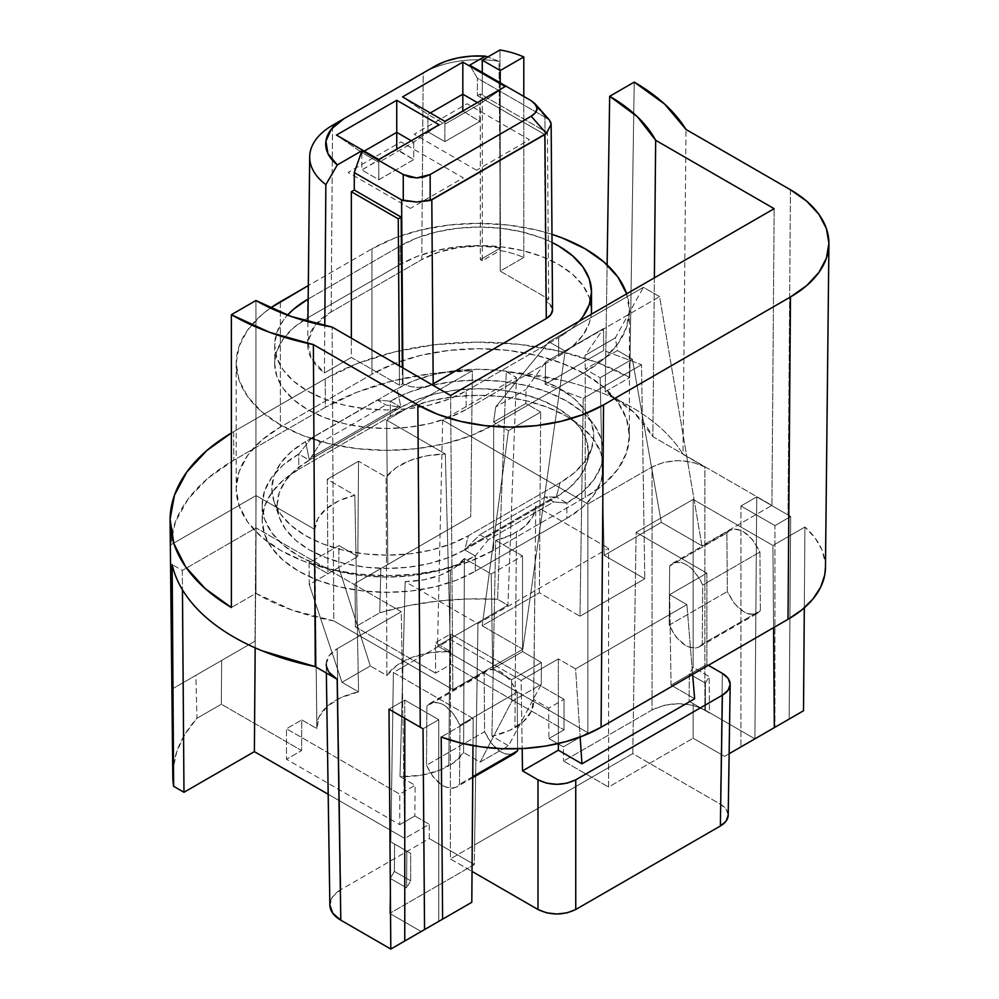 <?xml version="1.0" encoding="UTF-8"?>
<svg xmlns="http://www.w3.org/2000/svg" width="999" height="999" viewBox="0 0 999 999"><rect width="100%" height="100%" fill="white"/><g stroke="black" fill="none" stroke-linecap="round" stroke-linejoin="round"><path stroke-width="0.75" stroke-dasharray="5 3.75" d="M326.348 673.026L326.223 664.198C326.298 658.204 329.957 653.046 337.163 648.751L340.809 889.659C333.591 893.968 329.945 899.112 329.857 905.106L332.704 896.665L340.809 889.659L429.283 838.573L474.3 864.572L389.735 913.386L474.3 864.572L474.6 844.954L450.387 858.928L450.387 639.56L450.387 858.928L472.028 871.415L450.387 858.928L632.779 753.621L636.126 532.33L706.88 573.176L669.667 594.655L686.887 604.607L692.632 674.4L686.887 604.607L575.574 668.868L580.157 737.025L575.574 668.868L558.354 658.928L558.354 743.556L558.354 658.928L521.141 680.406L522.177 748.576L521.141 680.406L450.387 639.56L393.381 672.477L390.821 841.87L394.58 844.043L394.38 871.403L390.272 878.433L389.735 913.386L421.153 931.53L389.735 913.386L390.272 878.433L406.581 887.849L406.855 851.136L390.821 841.87L393.381 672.477L473.176 718.543L441.196 737.012L473.176 718.543L393.381 672.477L450.387 639.56L521.141 680.406L558.354 658.928L575.574 668.868L686.887 604.607L669.667 594.655L706.88 573.176L636.126 532.33L693.144 499.413L772.939 545.479L804.932 527.022L815.134 538.074L821.965 549.974L825.199 562.375L825.461 567.345M724.562 756.368L729.133 753.721L724.562 756.368L729.133 753.721L724.562 756.368L693.144 738.224L724.562 756.368M825.461 567.594A127.86 73.814 0 0 0 804.932 527.022L804.307 607.817L804.932 527.022L772.939 545.479L773.563 627.684L772.939 545.479L693.144 499.413L693.144 667.332L709.178 676.585L709.452 712.986L693.144 703.571L693.144 738.224L693.144 703.571L689.098 701.236L689.31 673.888L693.144 667.332L693.144 499.413L636.126 532.33L632.779 753.621L720.379 804.195L726.173 809.202L728.209 815.209M726.885 532.942L729.907 530.207L733.828 529.045L738.411 529.52L743.318 531.63L752.859 540.022L759.927 552.022L760.376 610.626L757.354 613.361L753.421 614.535L748.85 614.048L743.93 611.937L734.402 603.546L727.334 591.545L726.885 532.942L727.334 591.545C736.226 609.24 746.265 616.495 757.442 613.311L760.376 610.626L702.26 644.18L702.697 585.064L699.687 578.758L691.183 568.156L686.263 564.572L681.33 562.474L676.723 562.012L672.752 563.199L669.655 565.983L669.218 625.099L676.161 637.162L685.651 645.591L690.584 647.689L695.192 648.151L699.175 646.952L702.26 644.18L699.263 646.902C687.924 650.162 677.909 642.894 669.218 625.099L727.334 591.545L669.218 625.099L669.655 565.983L726.885 532.942L669.655 565.983L672.652 563.261C683.99 560.002 694.005 567.27 702.697 585.064L759.927 552.022L760.376 610.626L702.26 644.18L702.697 585.064L759.927 552.022C751.036 534.34 740.996 527.085 729.819 530.257L726.885 532.942M514.685 753.471L510.676 754.682L506.106 754.195L501.186 752.097L491.645 743.693L484.577 731.705L484.14 673.089L426.91 706.131L429.907 703.408C441.233 700.149 451.261 707.417 459.952 725.212L517.182 692.17L517.607 748.763L517.182 692.17L459.952 725.212L453.009 713.149L443.519 704.72L438.586 702.622L433.978 702.16L429.995 703.358L426.91 706.131L426.473 765.259L433.416 777.322L442.907 785.738L447.839 787.836L452.447 788.298L456.418 787.112L459.515 784.327L459.952 725.212L459.515 784.327L456.518 787.05C445.179 790.321 435.164 783.054 426.473 765.259L484.577 731.705L484.14 673.089L487.15 670.354L491.083 669.193L495.654 669.68L500.574 671.778L510.114 680.169L517.182 692.17C508.291 674.487 498.251 667.232 487.062 670.404L484.14 673.089L426.91 706.131L426.473 765.259L484.577 731.705C493.469 749.387 503.508 756.643 514.697 753.458M706.88 573.176L706.88 664.447L708.378 665.309L706.88 664.447L706.88 573.176M728.196 815.234C728.146 810.951 725.536 807.279 720.379 804.195L722.364 673.388L720.379 804.195L632.779 753.621L608.578 767.594L608.578 787.05L693.144 738.224L608.578 787.05L563.561 761.051L652.035 709.977L664.16 705.294L678.471 703.658L692.769 705.294L704.894 709.977L754.907 738.848L756.73 496.878L740.946 505.993L740.946 746.902L740.946 505.993L774.937 525.611L790.671 516.52L789.148 719.08L790.671 516.52L774.937 525.611L774.937 727.284L774.937 525.611L740.946 505.993L756.73 496.878L788.011 514.947A127.86 73.814 180 0 1 790.671 516.52A127.86 73.814 0 0 0 788.011 514.947L756.73 496.878L754.907 738.848L704.894 709.977C687.275 701.648 669.655 701.648 652.035 709.977L652.035 466.958C669.655 458.628 687.275 458.628 704.894 466.958L704.894 709.977L704.894 466.958L692.769 462.275L678.471 460.639L664.16 462.275L652.035 466.958L652.035 709.977L563.561 761.051L608.578 787.05L608.578 548.239L477.947 623.651L405.157 581.63L423.726 579.82L440.646 575.062L454.582 567.744L464.373 558.466L491.246 573.975L522.527 555.919L495.666 540.397L511.75 534.74L524.413 526.71L532.654 516.933L535.776 506.206L608.578 548.239L535.776 506.206L533.603 699.462L531.505 711.101L523.226 721.778L509.577 730.419L491.933 736.176L508.516 745.754L480.194 762.1L511.725 701.423L541.246 684.377L541.408 662.487L511.563 679.72L511.725 701.423L541.246 684.377L508.516 745.754L480.194 762.1L463.611 752.534L453.646 762.712L438.661 770.591L420.167 775.374L400.012 776.585L415.097 785.301L399.762 794.155L286.476 728.746L286.476 759.265L286.476 728.746L301.81 719.892L301.573 750.549L286.476 759.265L301.573 750.549L221.328 704.22L196.953 718.293L195.879 675.312L172.065 689.06L254.995 641.183L195.879 675.312L221.666 660.426L221.328 704.22L196.953 718.293L184.877 734.402L176.873 751.348L173.102 768.768L172.802 775.811M438.761 921.365L424.55 929.569L438.761 921.365L438.761 719.705L404.77 700.074L404.77 718.293L404.77 700.074L388.998 709.19L404.77 700.074L438.761 719.705L438.761 921.365M473.176 718.543L472.977 745.591L473.176 718.543M400.799 407.23L398.439 406.905L311.164 457.292L309.228 460.089L400.799 407.23L390.322 401.173L377.235 400L385.814 404.957L400.799 407.23L390.322 401.173L390.322 416.433L298.751 469.305L298.751 454.046L311.825 437.762L377.235 400L385.814 404.957L398.439 406.905L311.164 457.292L309.228 460.089L298.751 454.046L283.216 464.96L271.691 477.422L264.585 490.946L262.188 505.007L264.585 519.068L271.691 532.579L283.216 545.042L298.751 555.968L317.657 564.922L339.248 571.59L362.662 575.686L387.013 577.072L411.363 575.686L434.79 571.59L456.368 564.922L475.287 555.968L464.797 549.912L467.17 547.365L554.445 496.978L556.368 497.04L464.797 549.912L479.782 534.74L488.361 539.685L475.287 555.968L464.797 549.912M311.825 437.762L320.404 442.719L385.814 404.957L320.404 442.719L311.164 457.292L320.404 442.719L311.825 437.762L377.235 400L390.322 401.173L390.322 416.433L298.751 469.305L298.751 454.046L311.825 437.762M556.368 497.04L545.192 496.978L553.771 501.923L566.858 503.096L556.368 497.04L566.858 503.096L582.38 492.17L593.918 479.707L601.023 466.196L603.421 452.135L601.023 438.074L593.918 424.55L582.38 412.088L566.858 401.173L547.939 392.207L526.361 385.552L502.947 381.443L478.583 380.057L454.233 381.443L430.819 385.552L409.24 392.207L390.322 401.173A124.838 72.065 0 0 1 526.361 385.552A124.838 72.065 0 0 1 603.421 452.135L603.421 467.395A124.838 72.065 0 0 0 526.361 400.811A124.838 72.065 0 0 0 390.322 416.433L409.24 407.467L430.819 400.811L454.233 396.703L478.583 395.329L502.947 396.703L526.361 400.811L547.939 407.467L566.858 416.433L582.38 427.36L593.918 439.81L601.023 453.334L603.421 467.395A124.838 72.065 0 0 1 566.858 518.356L566.858 503.096L553.771 501.923L488.361 539.685L479.782 534.74L467.17 547.365L554.445 496.978L545.192 496.978L479.782 534.74L545.192 496.978L553.771 501.923L488.361 539.685L475.287 555.968A124.838 72.065 180 0 1 339.248 571.59A124.838 72.065 180 0 1 262.188 505.007A124.838 72.065 180 0 1 298.751 454.046L309.228 460.089M556.268 496.978L560.039 482.804A115.185 66.508 180 0 0 591.708 448.326A115.185 66.508 180 0 0 532.554 377.023A115.185 66.508 180 0 0 397.14 388.761L305.569 441.62A115.185 66.508 180 0 0 273.888 501.198A115.185 66.508 180 0 0 353.209 552.222A115.185 66.508 180 0 0 468.469 535.676L464.685 549.85L448.039 557.729L429.058 563.598L408.441 567.207L387.013 568.419L365.584 567.207L344.98 563.598L325.986 557.729L309.34 549.85L295.679 540.234L285.527 529.27L279.283 517.37L277.173 505.007L279.283 492.632L285.527 480.731L295.679 469.767L309.34 460.152L400.911 407.292L417.557 399.4L436.551 393.544L457.155 389.935L478.583 388.711L500.024 389.935L520.629 393.544L539.622 399.4L556.268 407.292L569.917 416.895L580.069 427.859L586.326 439.76L588.436 452.135L586.326 464.51L580.069 476.398L569.917 487.362L556.268 496.978L464.685 549.85L468.469 535.676L560.039 482.804L556.268 496.978A109.853 63.424 180 0 0 586.463 464.098A109.853 63.424 180 0 0 530.044 396.103A109.853 63.424 180 0 0 400.911 407.292L397.14 388.761L305.569 441.62L309.34 460.152L305.569 441.62L291.246 451.698L280.594 463.199L274.038 475.674L271.828 488.648L274.038 501.623L280.594 514.098L291.246 525.599L305.569 535.676L323.014 543.943L342.932 550.087L364.548 553.871L387.013 555.157L409.49 553.871L431.093 550.087L451.011 543.943L468.469 535.676L560.039 482.804L574.363 472.727L585.014 461.226L591.558 448.751L593.781 435.776L591.558 422.802L585.014 410.327L574.363 398.838L560.039 388.761L542.582 380.482L522.664 374.338L501.061 370.554L478.583 369.28L456.118 370.554L434.503 374.338L414.597 380.482L397.14 388.761L400.911 407.292M410.651 880.793L394.38 871.403L394.58 844.043L410.651 853.321L410.651 880.793L394.38 871.403L390.272 878.433L406.581 887.849L410.651 880.793L410.651 853.321L390.821 841.87L410.651 853.321L406.855 851.136L406.581 887.849L410.651 880.793M705.381 683.166L689.31 673.888L689.098 701.236L705.381 710.639L705.381 683.166L689.31 673.888L693.144 667.332L709.178 676.585L705.381 683.166L705.381 710.639L709.452 712.986L689.098 701.236L709.452 712.986L709.178 676.585L705.381 683.166M564.023 699.312L450.736 633.903L450.736 664.435L435.639 673.151L435.402 642.769L450.736 633.903L450.736 664.435L564.023 729.832L450.736 664.435L435.639 673.151L435.402 642.769L450.736 633.903L564.023 699.312L564.023 729.832L548.926 738.561L563.349 746.89L587.887 732.717L437.525 645.903L507.917 605.257L497.589 599.288L467.182 598.975L437.013 601.161L407.679 605.781L379.77 612.749L355.394 626.823L355.057 583.416L470.741 516.62L355.057 583.416L380.844 568.518L379.77 612.749L355.394 626.823L435.639 673.151L355.394 626.823L355.057 583.416L470.741 516.62L472.34 370.716L386.713 420.142L387.812 564.497L386.713 420.142L445.342 453.996L450.487 651.473L435.402 642.769L450.487 651.473A64.086 37 0 0 0 386.888 675.536L396.853 665.346L411.838 657.467L430.332 652.684L450.487 651.473L445.342 453.996L386.713 420.142L472.34 370.716A216.633 125.075 0 0 0 325.399 407.292L356.93 392.245L392.807 380.881L431.743 373.626L472.34 370.716L470.741 516.62L380.844 568.518L379.77 612.749A214.211 123.676 0 0 1 497.589 599.288L506.281 371.69L516.433 377.56L442.669 420.142L437.525 645.903L587.887 732.717L587.887 503.996L652.035 466.958L587.887 503.996L442.669 420.142L437.525 645.903L507.917 605.257L516.433 377.56L507.917 605.257L497.589 599.288L506.281 371.69L563.836 380.756C582.292 385.314 599.325 391.246 614.922 398.539C630.531 405.831 644.118 414.223 655.681 423.688C667.245 433.166 676.348 443.381 683.004 454.32L704.894 466.958L683.004 454.32L686.001 129.458L683.004 454.32A216.633 125.075 0 0 0 506.281 371.69L516.433 377.56L442.669 420.142L587.887 503.996L587.887 732.717L563.349 746.89L563.561 761.051L563.349 746.89L548.926 738.561L548.688 708.166L564.023 699.312L564.023 729.832L548.926 738.561L548.688 708.166L533.603 699.462L548.688 708.166L564.023 699.312M329.071 672.265L326.223 664.01L329.071 655.744L337.163 648.751L401.311 611.713L404.745 838.448L429.283 824.287L429.283 838.573L340.809 889.659L337.163 648.751L401.311 611.713L256.094 527.859L182.317 570.454L256.094 527.859L255.17 647.851L256.094 527.859L401.311 611.713L404.745 838.448L328.184 794.255L404.745 838.448L429.283 824.287L429.283 838.573L474.3 864.572L477.947 623.651L474.6 844.954L608.578 767.594L608.578 548.239L477.947 623.651L405.157 581.63A66.184 38.212 180 0 0 450.337 570.441L448.851 765.808A64.086 37 0 0 0 463.611 752.534L464.373 558.466L491.246 573.975L492.682 668.818L511.563 679.72L511.725 701.423L480.194 762.1L463.611 752.534L464.373 558.466A66.184 38.212 180 0 1 450.337 570.441L448.851 765.808A64.086 37 0 0 1 400.012 776.585L405.157 581.63L400.012 776.585L415.097 785.301L414.86 815.958L415.097 785.301L399.762 794.155L399.762 824.674L286.476 759.265L399.762 824.674L399.762 794.155L286.476 728.746L301.81 719.892L316.895 728.596L318.993 716.97L327.272 706.293L340.921 697.639L358.566 691.882L341.983 682.317L309.253 584.527L338.773 567.482L370.304 665.958L341.983 682.317L370.304 665.958L386.888 675.536L386.126 477.16A66.184 38.212 180 0 1 445.342 453.996L426.785 455.806L409.852 460.564L395.916 467.869L386.126 477.16L358.541 461.226L357.817 556.48L338.936 545.579L338.773 567.482L309.253 584.527L309.091 562.824L338.936 545.579L338.773 567.482L370.304 665.958L386.888 675.536L386.126 477.16L358.541 461.226L327.247 479.295L354.832 495.217L358.566 691.882A64.086 37 0 0 0 316.895 728.596L301.81 719.892L301.573 750.549L221.328 704.22L221.666 660.426L254.995 641.183L256.094 495.566L314.722 529.408L316.895 728.596L314.722 529.408A66.184 38.212 180 0 1 354.832 495.217L358.566 691.882L341.983 682.317L309.253 584.527L309.091 562.824L338.936 545.579L357.817 556.48L358.541 461.226L327.247 479.295L327.972 573.726L357.817 556.48L327.972 573.726L309.091 562.824L327.972 573.726L327.247 479.295L354.832 495.217L338.748 500.874L326.086 508.916L317.844 518.693L314.722 529.408L256.094 495.566L170.467 545.004L172.065 689.06L254.995 641.183L256.094 495.566L170.467 545.004L175.499 521.553L188.087 499.075L207.755 478.371L233.828 460.164L325.399 407.292L325.187 378.833L325.399 407.292L233.828 460.164A216.633 125.075 0 0 0 170.467 545.004L172.065 689.06L195.879 675.312L196.953 718.293A214.211 123.676 0 0 0 172.802 776.111M472.739 776.685L459.515 784.327L472.739 776.685M492.682 668.818L522.527 651.585L541.408 662.487L541.246 684.377L508.516 745.754L491.933 736.176A64.086 37 0 0 0 514.935 727.659A64.086 37 0 0 0 533.703 701.723A64.086 37 0 0 0 533.603 699.462L535.776 506.206A66.184 38.212 180 0 1 516.421 532.292L514.935 727.659L516.421 532.292A66.184 38.212 180 0 1 495.666 540.397L491.933 736.176L495.666 540.397L522.527 555.919L522.527 651.585L541.408 662.487L511.563 679.72L492.682 668.818L522.527 651.585L522.527 555.919L491.246 573.975L492.682 668.818M414.86 815.958L399.762 824.674L414.86 815.958L429.283 824.287L414.86 815.958M182.317 570.454L182.455 589.81L182.317 570.454L172.153 564.597L182.317 570.454M423.014 728.783L438.761 719.705L423.014 728.783M603.421 452.135A124.838 72.065 0 0 1 566.858 503.096L566.858 518.356L475.287 571.228L475.287 555.968L475.287 571.228A124.838 72.065 180 0 1 339.248 586.85A124.838 72.065 180 0 1 262.188 520.267A124.838 72.065 180 0 1 298.751 469.305L283.216 480.219L271.691 492.682L264.585 506.206L262.188 520.267L264.585 534.328L271.691 547.839L283.216 560.302L298.751 571.228L317.657 580.194L339.248 586.85L362.662 590.946L387.013 592.332L411.363 590.946L434.79 586.85L456.368 580.194L475.287 571.228L566.858 518.356L582.38 507.43L593.918 494.98L601.023 481.456L603.421 467.395M233.616 431.693L325.187 378.833L357.729 363.374L394.842 351.848L435.102 344.68L477.01 342.145L518.981 344.33L559.415 351.161L596.803 362.375L629.745 377.547L605.194 391.72L633.99 412.45L652.871 436.675L771.915 505.407L701.935 545.804L661.313 522.352L604.17 555.344L644.792 578.796L579.969 616.221L539.348 592.769L482.205 625.761L522.827 649.213L452.847 689.61L333.803 620.891L291.845 609.989L255.944 593.356L231.393 607.529L255.944 593.356A182.23 105.207 0 0 0 333.803 620.891L332.13 327.073L333.803 620.891L452.847 689.61L522.827 649.213L565.172 351.149L659.59 296.641L643.393 287.3L615.322 337.887L585.027 355.382L603.508 328.596L545.641 362L526.011 389.448L525.811 403.471L493.581 422.077L495.729 406.93L526.011 389.448L495.729 406.93L548.988 341.795L643.393 287.3L659.59 296.641L701.935 545.804L771.915 505.407L774.15 208.691L771.915 505.407L652.871 436.675A182.23 105.207 0 0 0 605.194 391.72L607.117 264.872L605.194 391.72L629.745 377.547L634.228 82.118L629.745 377.547A216.945 125.25 180 0 0 325.187 378.833L233.616 431.693L233.828 460.164L233.616 431.693L231.381 433.004A216.945 125.25 180 0 1 233.616 431.693M626.51 293.431L629.407 310.414L626.51 327.41L617.919 343.743L603.983 358.791L585.227 371.99L493.656 424.862L493.656 550.224L493.656 424.862A150.812 87.075 0 0 1 329.295 443.731A150.812 87.075 0 0 1 236.201 363.286A150.812 87.075 0 0 1 270.417 308.054L261.613 314.91L247.677 329.97L239.098 346.303L236.201 363.286L239.098 380.282L247.677 396.615L261.613 411.663L280.369 424.862L303.221 435.689L329.295 443.731L357.592 448.688L387.013 450.362L416.433 448.688L444.73 443.731L470.804 435.689L493.656 424.862L585.227 371.99L585.227 497.352A150.812 87.075 0 0 0 629.407 435.776A150.812 87.075 0 0 0 536.301 355.332A150.812 87.075 0 0 0 371.94 374.213L280.369 427.085A150.812 87.075 0 0 0 236.201 488.648A150.812 87.075 0 0 0 329.295 569.093A150.812 87.075 0 0 0 493.656 550.224L585.227 497.352L493.656 550.224L470.804 561.051L444.73 569.093L416.433 574.05L387.013 575.724L357.592 574.05L329.295 569.093L303.221 561.051L280.369 550.224L261.613 537.025L247.677 521.977L239.098 505.644L236.201 488.648L239.098 471.665L247.677 455.332L261.613 440.272L280.369 427.085L371.94 374.213L394.805 363.386L420.879 355.332L449.163 350.387L478.583 348.713L508.016 350.387L536.301 355.332L562.375 363.386L585.227 374.213L603.983 387.412L617.919 402.46L626.51 418.793L629.407 435.776L626.51 452.772L617.919 469.105L603.983 484.153L585.227 497.352L585.227 371.99A150.812 87.075 0 0 0 629.407 310.414A150.812 87.075 0 0 0 626.648 293.856M551.985 234.353A150.812 87.075 0 0 0 371.94 248.851L371.94 374.213L371.94 248.851L308.304 285.589L371.94 248.851L394.805 238.024L420.879 229.97L449.163 225.025L478.583 223.351L508.016 225.025L536.301 229.97L551.985 234.353M280.369 301.723L280.369 427.085L280.369 301.723M307.542 317.944L400.062 264.535L417.058 256.481L436.438 250.499L457.48 246.815L479.358 245.567L501.236 246.815L522.277 250.499L541.67 256.481L558.653 264.535L572.602 274.35L582.966 285.539L589.348 297.69L591.508 310.314A112.15 64.748 180 0 0 522.277 250.499A112.15 64.748 180 0 0 400.062 264.535L400.062 246.004A112.15 64.748 180 0 1 552.047 242.482L541.67 237.949L522.277 231.968L501.236 228.284L479.358 227.035L457.48 228.284L436.438 231.968L417.058 237.949L400.062 246.004L308.167 299.051L400.062 246.004L400.062 264.535L307.542 317.944L307.542 299.413L307.542 317.944L293.594 327.759L283.229 338.961L276.848 351.099L274.688 363.736A112.15 64.748 180 0 1 307.542 317.944M274.688 363.736A112.15 64.748 180 0 0 343.918 423.551A112.15 64.748 180 0 0 466.146 409.515L466.146 390.984L466.146 409.515L558.653 356.106A112.15 64.748 180 0 0 591.296 314.26L589.348 322.952L582.966 335.102L572.602 346.291L558.653 356.106L466.146 409.515L449.15 417.57L429.757 423.551L408.716 427.235L386.838 428.484L364.96 427.235L343.918 423.551L324.538 417.57L307.542 409.515L293.594 399.7L283.229 388.511L276.848 376.361L274.688 363.736L274.688 345.204A112.15 64.748 180 0 1 287.5 315.147L283.229 320.417L276.848 332.567L274.688 345.204L276.848 357.829L283.229 369.98L293.594 381.168L307.542 390.984L324.538 399.038L343.918 405.02L364.96 408.703L386.838 409.952L408.716 408.703L429.757 405.02L449.15 399.038L466.146 390.984A112.15 64.748 180 0 1 343.918 405.02A112.15 64.748 180 0 1 274.688 345.204M464.685 549.85A109.853 63.424 180 0 1 354.782 565.634A109.853 63.424 180 0 1 279.146 516.958A109.853 63.424 180 0 1 309.34 460.152M585.239 369.155L585.027 355.382L615.322 337.887L617.469 350.549L585.239 369.155L600.124 377.747L632.355 359.141L617.469 350.549L632.355 359.141L600.124 377.747L604.17 555.344L661.313 522.352L632.355 359.141L661.313 522.352L701.935 545.804L659.59 296.641L565.172 351.149L548.988 341.795L643.393 287.3L615.322 337.887L617.469 350.549L585.239 369.155L600.124 377.747L604.17 555.344L644.792 578.796L641.533 364.735L603.671 350.474L545.142 384.278L545.641 362L603.508 328.596L603.671 350.474L545.142 384.278L583.229 398.401L641.533 364.735L583.229 398.401L579.969 616.221L644.792 578.796L641.533 364.735L603.671 350.474L603.508 328.596L585.027 355.382L585.239 369.155M540.696 412.063L525.811 403.471L493.581 422.077L508.466 430.669L493.581 422.077L495.729 406.93L548.988 341.795L565.172 351.149L522.827 649.213L482.205 625.761L539.348 592.769L540.696 412.063L508.466 430.669L482.205 625.761L508.466 430.669L540.696 412.063L525.811 403.471L526.011 389.448L545.641 362L545.142 384.278L583.229 398.401L579.969 616.221L539.348 592.769L540.696 412.063M669.667 594.655L671.041 685.139L706.88 664.447L671.041 685.139L694.642 698.763L671.041 685.139L669.667 594.655M477.372 95.617L480.307 93.931L547.415 132.68L548.663 299.101L547.415 132.68L544.48 134.365L547.415 132.68L482.267 95.067L482.267 260.764L499.999 250.524A74.763 43.169 180 0 1 523.788 257.505A74.763 43.169 0 0 0 499.999 250.524L499.999 49.95L499.999 250.524L482.267 260.764L482.267 72.452L482.267 95.067L480.307 93.931L480.307 259.628L482.267 260.764L480.307 259.628L500.624 247.902L499.001 61.339L487.837 56.968L499.001 61.339L500.624 247.902A80.107 46.254 0 0 0 421.765 259.628L331.144 311.95A80.107 46.254 0 0 0 307.68 344.368A80.107 46.254 0 0 0 324.425 372.952L324.787 325.662L324.425 372.952L351.348 357.417L399.5 385.214L402.422 383.529L402.31 367.595L402.984 383.841L402.859 367.919L402.984 383.841L399.5 385.214L399.35 365.896L399.5 385.214L351.348 357.417L351.348 338.174L351.348 357.417L324.425 372.952L311.201 358.216L307.842 341.72L314.785 325.612L331.144 311.95L421.765 259.628L422.215 201.786L421.765 259.628L438.698 252.173L458.429 247.552L479.57 246.091L500.624 247.902L480.307 259.628L480.307 93.931L477.372 95.617L544.48 134.365L477.372 95.617L477.372 78.184L477.372 95.617M500.212 82.805L500.212 271.116L523.788 257.505L500.212 271.116L548.663 299.101L500.212 271.116L500.212 82.805M523.788 96.428L523.788 257.505L523.788 96.428M545.741 300.786L548.663 299.101L545.741 300.786L544.48 134.365L545.741 300.786M552.547 309.765L552.422 308.479L546.291 301.111L544.905 117.17L477.372 78.184L469.68 65.185L477.372 78.184L544.905 117.17L546.291 301.111L550.924 305.107L552.547 309.827M423.189 72.952L332.555 125.275L331.144 311.95L332.555 125.275L423.189 72.952L422.215 201.773L423.189 72.952A78.097 45.092 180 0 1 499.001 61.339A78.097 45.092 0 0 0 423.189 72.952L434.515 66.409L423.189 72.952M411.301 140.759L413.736 142.158L439.085 124.713L413.736 142.158L378.796 162.325L361.813 152.522L364.235 151.111L361.813 152.522L336.463 135.077L361.813 152.522L361.813 169.955L396.74 149.163L413.736 159.603L396.74 149.788L361.813 169.955L361.813 152.522L378.796 162.325L378.796 159.515L378.796 162.325L413.736 142.158L411.301 140.759M413.736 142.158L413.736 159.603L378.796 179.77L361.813 169.955L378.796 179.77L378.796 162.325L378.796 179.77L413.736 159.603L413.736 142.158M444.88 124.176L479.82 104.008L479.82 121.453L462.824 111.014L479.82 121.453L444.88 141.621L427.897 131.806L427.897 114.361L430.319 112.962L427.897 114.361L402.547 96.915L427.897 114.361L444.88 124.176L444.88 141.621L444.88 121.366L444.88 124.176L427.897 114.361L427.897 131.806L462.824 111.638L427.897 131.806L444.88 141.621L479.82 121.453L479.82 104.008L477.385 102.61L479.82 104.008L505.169 86.563L479.82 104.008L444.88 124.176M549.55 120.155L544.905 117.17L546.416 117.944L531.156 100.674L550.724 122.04M558.653 356.106L558.653 337.575L558.653 356.106M579.258 321.216A112.15 64.748 180 0 1 558.653 337.575L572.602 327.759L579.258 321.216M466.146 390.984L558.653 337.575L466.146 390.984M431.768 384.603L426.261 386.513L418.094 387.462L409.915 386.513L402.984 383.841C413.049 388.599 423.126 388.599 433.191 383.841M654.37 277.847L652.871 436.675L654.37 277.847M790.459 189.773L788.011 514.947L790.459 189.773M255.931 300.524L255.944 593.356L255.931 300.524M450.611 395.479L452.847 689.61L450.611 395.479M410.427 208.379L348.114 172.415L400.986 141.883L463.299 177.859L410.427 208.379M476.511 170.23L414.198 134.253L467.07 103.734L529.383 139.71L476.511 170.23M699.263 646.902L757.442 613.311M472.739 777.684L456.518 787.05M316.795 726.797L315.547 609.602M533.703 701.723L535.289 553.196M672.652 563.261L729.819 530.257M487.062 670.404L429.907 703.408M262.188 520.267L262.188 505.007M629.407 310.414L629.407 435.776M591.708 448.326L586.463 464.098M236.201 363.286L236.201 488.648M273.888 501.198L279.146 516.958M307.68 344.368L307.929 321.653"/><path stroke-width="1.5" d="M825.461 567.345L824.749 574.9L820.641 587.212L812.986 598.938L802.01 609.752L788.011 619.33L601.098 727.247L584.502 735.326L565.771 741.67L545.454 746.091L524.138 748.463L502.435 748.713L480.969 746.852L460.352 742.906L441.196 737.012L442.607 919.142L471.803 902.297L390.809 949.05L340.809 920.179L332.704 913.173L329.857 904.919M729.133 753.721L774.325 727.634L773.563 627.684L774.325 727.634L803.508 710.776L729.133 753.721L803.508 710.776L804.307 607.817L803.508 710.776L729.133 753.721M728.209 815.097L726.173 821.003L720.379 825.998L575.749 909.502L567.095 912.836L556.868 914.01L546.653 912.836L537.986 909.502L472.028 871.415L537.986 909.502L537.986 779.832L522.514 770.891L522.177 748.576L522.514 770.891L558.354 750.199L581.955 763.823L694.642 698.763L581.955 763.823L558.354 750.199L558.354 743.556L558.354 750.199L522.514 770.891L537.986 779.832L537.986 909.502C550.574 915.446 563.161 915.446 575.749 909.502L575.749 779.832L567.095 783.166L556.868 784.34L546.653 783.166L537.986 779.832C550.574 785.776 563.161 785.776 575.749 779.832L575.749 909.502L720.379 825.998C725.424 823.001 728.021 819.405 728.196 815.234L730.182 684.427C730.007 688.598 727.397 692.182 722.364 695.192L575.749 779.832L722.364 695.192L720.379 825.998L722.364 695.192L728.146 690.184L730.182 684.29L728.146 678.383L722.364 673.388C727.509 676.46 730.119 680.144 730.182 684.415M514.697 753.458L517.619 750.773L517.607 748.763L517.619 750.773L514.61 753.521M708.378 665.309L722.364 673.388L708.378 665.309M828.92 243.843L825.461 567.594A127.86 73.814 0 0 1 788.011 619.33L790.459 296.99L603.546 404.907L601.098 727.247L603.546 404.907A131.319 75.812 180 0 1 417.832 404.907L420.279 727.247L388.998 709.19L420.279 727.247A127.86 73.814 0 0 0 423.014 728.783A127.86 73.814 180 0 1 420.279 727.247L417.832 404.907L313.374 344.593A220.105 127.073 180 0 1 231.381 314.697L231.393 607.529L231.381 314.697L255.931 300.524A185.389 107.03 180 0 0 332.13 327.073L450.611 395.479L774.15 208.691L655.669 140.285A185.389 107.03 180 0 0 609.677 96.291L607.117 264.86L609.677 96.291L634.228 82.118A220.105 127.073 180 0 1 686.001 129.458L790.459 189.773A131.319 75.812 180 0 1 828.92 243.843A131.319 75.812 180 0 1 790.459 296.99L603.546 404.907L583.641 414.335L560.938 421.341L536.313 425.649L510.689 427.11L485.064 425.649L460.439 421.341L437.737 414.335L417.832 404.907L313.374 344.593L269.493 332.292L231.381 314.697L255.931 300.524L291.233 316.483L332.13 327.073L450.611 395.479L774.15 208.691L655.669 140.285L637.312 116.671L609.677 96.291L634.228 82.118L664.685 104.121L686.001 129.458L790.459 189.773L806.792 201.261L818.93 214.36L826.398 228.584L828.92 243.381L826.398 258.167L818.93 272.39L806.792 285.502L790.459 296.99L788.011 619.33L601.098 727.247A127.86 73.814 0 0 1 441.196 737.012L442.607 919.142L424.55 929.569L423.014 728.783L424.55 929.569L471.803 902.297L404.77 940.996L404.77 718.293L404.77 940.996L390.809 949.05L388.998 709.19L390.809 949.05L340.809 920.179L337.163 679.27C330.12 675.062 326.473 670.042 326.223 664.198M472.977 745.591L471.803 902.297L472.977 745.591M517.619 750.773L472.739 776.685L517.619 750.773M172.802 775.811L173.639 786.313L183.978 792.282L254.37 751.635L328.184 794.255L254.37 751.635L255.17 647.851L254.37 751.635L183.978 792.282L182.455 589.81L183.978 792.282L173.639 786.313L172.153 564.597L173.639 786.313A214.211 123.676 0 0 1 172.802 776.111L170.08 521.041A216.945 125.25 180 0 1 231.381 433.004L206.855 450.487L186.888 471.915L174.475 495.154L170.08 519.355L173.863 543.581L185.689 566.933L205.12 588.523L231.393 607.529A216.945 125.25 180 0 1 170.08 521.041M754.907 738.848L740.946 746.902L754.907 738.848M326.348 673.026L329.857 905.119C330.107 910.951 333.753 915.983 340.809 920.179L337.163 679.27L315.272 666.62L262.238 650.849C245.816 644.168 231.293 636.326 218.656 627.322C206.019 618.319 195.754 608.478 187.849 597.827C179.957 587.162 174.713 576.086 172.153 564.597A216.633 125.075 0 0 0 315.272 666.62L337.163 679.27L329.071 672.265M626.648 293.856A150.812 87.075 0 0 0 551.985 234.353L562.375 238.024L585.227 248.851L603.983 262.038L617.919 277.098L626.648 293.856M308.304 285.589L270.417 308.054A150.812 87.075 0 0 1 280.369 301.723L308.304 285.589M591.508 310.314L591.296 314.26A112.15 64.748 180 0 0 591.508 310.314L591.508 291.783A112.15 64.748 180 0 1 579.258 321.216L582.966 316.558L589.348 304.42L591.508 291.783L589.348 279.158L582.966 267.008L572.602 255.819L558.653 246.004L552.047 242.482A112.15 64.748 180 0 1 591.508 291.783M580.157 737.025L581.955 763.823L580.157 737.025M692.632 674.4L694.642 698.763L692.632 674.4M552.547 309.827L550.924 314.548L546.291 318.544L544.905 134.528L431.805 199.825L433.191 383.841L431.805 199.825L416.745 202.023L401.598 199.912L402.859 367.919L401.598 199.912L354.27 172.59L354.27 190.022L351.348 191.721L351.348 338.174L351.348 191.721L398.251 218.793L351.348 191.721L354.27 190.022L401.173 217.108L402.31 367.595L401.173 217.108L398.251 218.793L401.173 217.108L354.27 190.022L354.27 172.59L361.975 150.699L403.246 174.525L403.284 200.587L401.598 199.912L354.27 172.59L361.975 150.699L337.312 164.935L325.861 184.628A78.097 45.092 180 0 1 309.69 156.88A78.097 45.092 180 0 1 332.555 125.275L343.881 118.731L331.456 129.008L325.911 141.134L327.947 153.621L337.312 164.935L361.975 150.699L403.246 174.525L409.565 177.048L416.695 177.934L423.838 177.06L430.144 174.538L531.168 116.209L546.366 133.416L430.182 200.487L430.144 174.538L531.168 116.209L535.539 112.562L537.05 108.441L535.526 104.321L531.156 100.674L469.68 65.185L485.352 56.131L469.68 65.185L531.156 100.674L535.039 103.734L537.05 108.441C537.062 111.239 535.102 113.824 531.168 116.209L546.366 133.416L544.905 134.528L546.291 318.544L433.191 383.841L546.291 318.544C550.399 316.096 552.484 313.174 552.547 309.765L551.148 124.338L546.366 133.416L551.148 124.413L549.55 120.155L535.039 103.734M399.35 365.896L398.251 218.793L399.35 365.896M500.212 70.542L523.788 56.931A74.763 43.169 0 0 0 499.999 49.95L482.267 60.19L500.212 70.542L500.212 82.805L500.212 70.542L482.267 60.19L482.267 72.452L482.267 60.19L499.999 49.95A74.763 43.169 0 0 1 523.788 56.931L523.788 96.428L523.788 56.931L500.212 70.542M487.837 56.968L485.352 56.131L471.453 56.131L457.904 57.917L445.379 61.401L434.515 66.409L332.555 125.275A78.097 45.092 0 0 0 325.861 184.628L324.787 325.662L325.861 184.628L337.312 164.935A62.075 35.839 180 0 1 343.881 118.731L434.515 66.409A62.075 35.839 180 0 1 485.352 56.131L487.837 56.968M396.74 100.275L396.74 132.355L411.301 140.759L396.74 132.355L396.74 100.275L336.463 135.077L378.796 159.515L439.085 124.713L396.74 100.275L439.085 124.713L378.796 159.515L336.463 135.077L396.74 100.275M364.235 151.111L396.74 132.355L396.74 149.163L396.74 132.355L364.235 151.111M505.169 86.563L444.88 121.366L402.547 96.915L462.824 62.125L505.169 86.563L462.824 62.125L462.824 111.014L462.824 94.193L477.385 102.61L462.824 94.193L462.824 62.125L402.547 96.915L444.88 121.366L505.169 86.563M430.319 112.962L462.824 94.193L430.319 112.962M287.5 315.147A112.15 64.748 180 0 1 307.542 299.413L293.594 309.228L287.5 315.147M433.191 383.841L431.768 384.603M550.724 122.04L551.148 124.338M403.246 174.525L403.284 200.587L416.745 202.023L430.182 200.487L430.144 174.538L416.695 177.934L403.246 174.525M655.669 140.285L654.37 277.847L655.669 140.285M313.374 344.593L315.272 666.62L313.374 344.593M514.697 753.471L472.739 777.684M307.929 321.653L309.69 156.88M332.555 125.275L343.881 118.731"/></g></svg>
